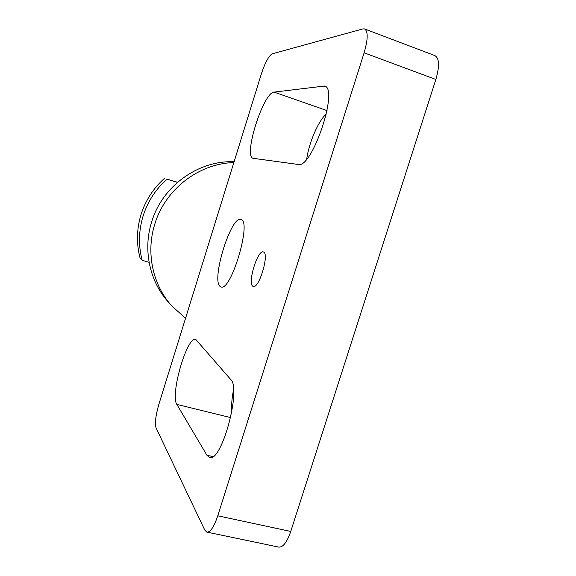 <?xml version="1.0" encoding="UTF-8"?>
<svg xmlns="http://www.w3.org/2000/svg" width="576" height="576" viewBox="0 0 576 576"><rect width="100%" height="100%" fill="white"/><g stroke="black" fill="none" stroke-linecap="round" stroke-linejoin="round"><path stroke-width="0.86" d="M164.57 178.286C153.31 188.294 145.418 200.513 140.904 214.927C136.606 229.406 136.339 243.828 140.105 258.192L142.171 260.323C138.348 245.736 138.622 231.091 142.992 216.382C147.586 201.722 155.599 189.31 167.04 179.143L177.566 182.261M234.101 161.741C198.072 160.236 162.036 186.307 151.538 222.3C142.87 250.02 149.645 281.275 168.214 301.932L171.684 305.842L185.551 318.262L158.89 404.244C155.671 415.418 154.728 423.324 156.067 427.954L204.732 529.978L206.734 532.073C210.269 532.505 213.948 527.076 217.764 515.801L364.111 52.798C368.078 39.082 368.201 31.118 364.486 28.908L362.844 28.93L272.218 53.813C268.754 55.836 265.118 62.554 261.331 73.951L233.842 162.576C198.742 163.411 164.952 189.518 154.685 224.482C145.814 252.821 152.726 284.767 171.684 305.842M252.842 286.258L253.21 286.438C258.883 289.318 269.561 253.915 263.578 252.036L263.369 251.95C257.688 249.372 247.248 283.428 252.842 286.258M220.234 286.488L220.946 286.87C230.767 292.356 251.971 221.594 241.099 219.55L240.926 219.485C231.041 215.129 210.823 280.771 220.234 286.488M149.098 262.303L142.171 260.323M167.04 179.143L177.43 182.383M233.842 162.576L185.551 318.262M176.839 404.402L206.906 455.22L209.282 457.358C221.184 463.946 241.79 388.721 230.702 379.483L195.79 339.451C187.265 335.34 169.942 394.639 176.839 404.402L230.674 417.6M253.433 158.35L298.26 164.47C311.89 169.301 339.286 87.948 324.482 86.04L274.054 92.11C263.29 92.398 243.05 156.564 253.109 158.278L253.433 158.35M207.173 532.159L278.582 547.063C282.859 547.661 286.913 542.455 290.75 531.446L435.859 79.459C439.711 66.046 439.358 58.09 434.808 55.577L364.766 29.016M233.561 389.736C231.826 398.326 231.271 405.605 231.89 411.559M326.354 114.005C318.528 120.427 308.93 142.69 306.734 158.99M217.764 515.801L290.75 531.446M364.111 52.798L435.859 79.459M206.906 455.22L212.868 456.602M274.054 92.11L327.053 110.614M322.942 85.925L326.009 87.012M209.772 457.466L209.282 457.358"/></g></svg>
